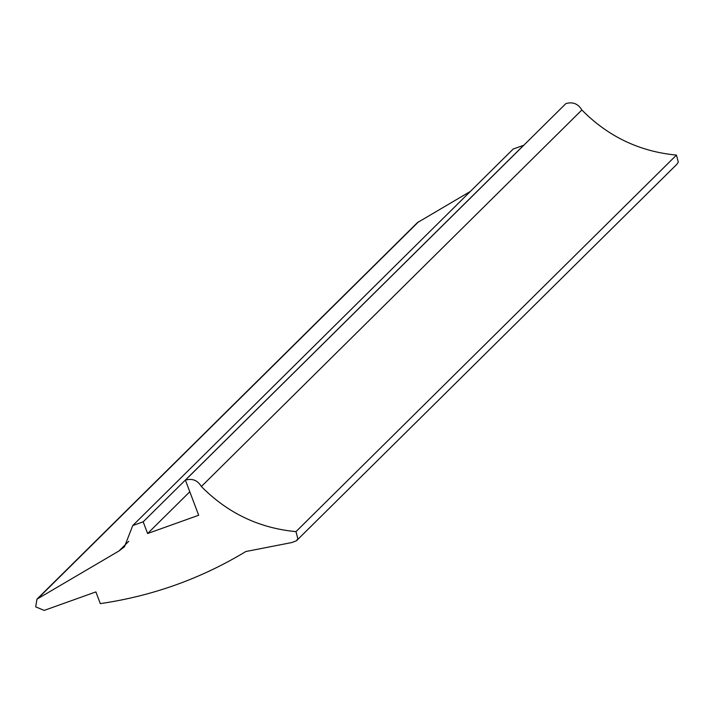 <?xml version="1.0" encoding="UTF-8"?>
<svg xmlns="http://www.w3.org/2000/svg" width="714" height="714" viewBox="0 0 714 714"><rect width="100%" height="100%" fill="white"/><g stroke="black" fill="none" stroke-linecap="round" stroke-linejoin="round"><path stroke-width="1.07" d="M147.602 533.528L198.67 515.249L185.399 480.129C192.28 478.148 197.608 480.281 201.366 486.52C227.605 513.107 259.137 528.146 295.971 531.635L297.818 538.642L296.426 540.793L291.839 542.533L245.821 551.529C201 578.635 152.501 595.994 100.317 603.616L95.89 591.906L44.197 610.408L35.7 606.864L36.967 599.153L118.97 550.967L124.486 546.737L132.742 525.558L143.184 521.818L147.602 533.528L189.799 491.767M201.366 486.52L581.856 109.974C578.09 103.735 572.771 101.611 565.881 103.592L185.399 480.129M581.856 109.974C608.087 136.561 639.619 151.6 676.453 155.099L295.971 531.635M676.453 155.099L678.3 162.105L676.908 164.247L296.426 540.793M36.967 599.153L417.449 222.607L470.356 191.432M143.184 521.818L523.665 145.272L513.223 149.012L132.742 525.558M418.752 221.608L38.27 598.154M128.779 541.257L118.97 550.967"/></g></svg>
